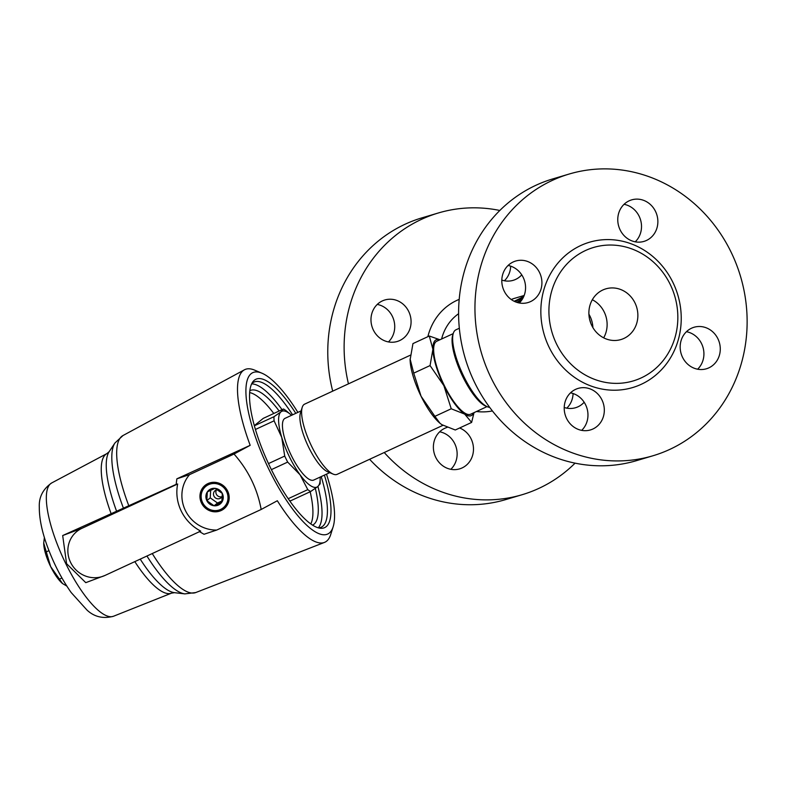 <?xml version="1.0" encoding="UTF-8"?>
<svg xmlns="http://www.w3.org/2000/svg" width="786" height="786" viewBox="0 0 786 786"><rect width="100%" height="100%" fill="white"/><g stroke="black" fill="none" stroke-linecap="round" stroke-linejoin="round"><path stroke-width="1.18" d="M249.693 392.587A74.179 21.802 -114.9 0 1 273.793 413.495M310.165 491.751A74.179 21.802 -114.9 0 1 310.765 523.957M254.34 425.599L263.271 418.358L283.491 408.995A46.413 13.647 -114.9 0 1 286.34 410.901L290.476 414.369A41.766 12.281 65.1 0 0 281.064 411.776A41.766 12.281 65.1 0 0 281.732 437.37A41.766 12.281 65.1 0 0 300.055 474.783L287.676 462.089A46.413 13.647 -114.9 0 1 284.719 456.067L281.732 437.37L274.098 420.824A46.413 13.647 -114.9 0 1 273.99 416.698L281.064 411.776L283.491 408.995M289.169 500.132A46.413 13.647 65.1 0 0 290.427 500.898L310.647 491.535A46.413 13.647 -114.9 0 1 307.798 489.629L300.055 474.783A41.766 12.281 65.1 0 0 317.721 486.603A41.766 12.281 65.1 0 0 320.187 478.517A41.766 12.281 65.1 0 0 320.157 477.082M291.547 415.313A41.766 12.281 65.1 0 0 290.476 414.369M320.187 478.517L320.167 482.85A46.413 13.647 -114.9 0 1 320.148 483.832L317.721 486.603L310.647 491.535M288.187 498.707L307.798 489.629M287.676 462.089L271.386 469.635M254.389 425.776L273.99 416.698M274.098 420.824L255.45 429.461M268.488 463.583L284.719 456.067M301.097 410.891L285.092 418.309A34.034 10.002 65.1 0 0 290.319 453.394A34.034 10.002 65.1 0 0 313.693 480.069L329.707 472.661M442.911 425.344L337.115 474.341A38.671 11.368 -114.9 0 1 333.156 474.105L327.654 471.787A34.034 10.002 -114.9 0 1 307.758 445.318A34.034 10.002 -114.9 0 1 300.429 413.023L302.227 407.325A38.671 11.368 -114.9 0 1 304.604 404.151L410.312 355.203M453.316 333.293L452.716 335.19A41 12.055 65.1 0 0 462.846 376.828A41 12.055 65.1 0 0 485.512 405.979L487.34 406.755A42.542 12.507 -114.9 0 1 462.473 373.664A42.542 12.507 -114.9 0 1 453.316 333.293A42.542 12.507 -114.9 0 1 455.939 329.806L459.338 328.234M489.668 407.354A42.542 12.507 -114.9 0 1 487.34 406.755M592.899 327.605A26.763 24.602 73.4 0 0 589.972 316.159A26.763 24.602 73.4 0 0 588.91 314.194M519.654 301.372L521.59 300.291M522.356 299.161L516.795 302.345M499.837 210.471A146.962 135.084 73.4 0 0 438.283 212.996A146.962 135.084 73.4 0 0 348.453 383.843M384.236 452.52A146.962 135.084 73.4 0 0 522.14 494.708A146.962 135.084 73.4 0 0 575.057 463.16M381.524 301.333A21.654 19.905 -106.6 0 1 384.855 299.977A21.654 19.905 -106.6 0 1 410.105 315.058A21.654 19.905 -106.6 0 1 397.205 341.497A21.654 19.905 -106.6 0 1 372.584 328.263A21.654 19.905 -106.6 0 1 381.524 301.333M584.155 402.245A21.654 19.905 -106.6 0 1 575.568 407.718A21.654 19.905 -106.6 0 1 564.22 407.482M521.757 274.854A21.654 19.905 -106.6 0 1 513.17 280.337A21.654 19.905 -106.6 0 1 501.812 280.091M459.633 427.987A21.654 19.905 -106.6 0 1 473.486 449.12A21.654 19.905 -106.6 0 1 459.614 468.878A21.654 19.905 -106.6 0 1 434.992 455.654A21.654 19.905 -106.6 0 1 443.933 428.724A21.654 19.905 -106.6 0 1 447.106 427.407M438.283 212.996L421.925 217.86A146.962 135.084 73.4 0 0 332.704 391.143M369.617 459.289A146.962 135.084 73.4 0 0 505.791 499.572L522.14 494.708M388.441 341.93A21.654 19.905 73.4 0 0 393.757 319.922A21.654 19.905 73.4 0 0 377.27 304.418M566.794 408.15A21.654 19.905 73.4 0 0 573.082 393.531M504.396 280.769A21.654 19.905 73.4 0 0 510.674 266.14M450.84 469.311A21.654 19.905 73.4 0 0 456.165 447.313A21.654 19.905 73.4 0 0 439.679 431.799M556.616 344.15A69.62 63.99 -106.6 0 1 615.3 245.232A69.62 63.99 -106.6 0 1 668.218 353.248A69.62 63.99 -106.6 0 1 556.616 344.15M591.809 325.591A26.449 24.317 -106.6 0 1 605.829 288.855A26.449 24.317 -106.6 0 1 636.68 307.277A26.449 24.317 -106.6 0 1 620.92 339.562A26.449 24.317 -106.6 0 1 591.809 325.591M592.33 299.731A26.449 24.317 -106.6 0 1 603.668 337.842M652.97 455.762L636.621 460.625A146.962 135.084 -106.6 0 1 474.852 382.979A146.962 135.084 -106.6 0 1 552.755 178.913L569.113 174.05A146.962 135.084 -106.6 0 1 740.51 276.367A146.962 135.084 -106.6 0 1 652.97 455.762A146.962 135.084 -106.6 0 1 491.201 378.105A146.962 135.084 -106.6 0 1 569.113 174.05M635.226 241.823A21.654 19.905 73.4 0 0 640.541 219.825A21.654 19.905 73.4 0 0 624.055 204.311M581.669 430.364A21.654 19.905 73.4 0 0 586.995 408.366A21.654 19.905 73.4 0 0 570.508 392.853M519.271 302.983A21.654 19.905 73.4 0 0 524.586 280.975A21.654 19.905 73.4 0 0 508.1 265.471M697.624 369.204A21.654 19.905 73.4 0 0 702.949 347.206A21.654 19.905 73.4 0 0 686.463 331.702M647.32 240.035A21.654 19.905 -106.6 0 1 643.999 241.39A21.654 19.905 -106.6 0 1 619.368 228.156A21.654 19.905 -106.6 0 1 628.309 201.236A21.654 19.905 -106.6 0 1 631.639 199.88A21.654 19.905 -106.6 0 1 656.261 213.104A21.654 19.905 -106.6 0 1 647.32 240.035M593.774 428.576A21.654 19.905 -106.6 0 1 590.443 429.932A21.654 19.905 -106.6 0 1 565.822 416.708A21.654 19.905 -106.6 0 1 574.763 389.777A21.654 19.905 -106.6 0 1 578.083 388.422A21.654 19.905 -106.6 0 1 602.715 401.646A21.654 19.905 -106.6 0 1 593.774 428.576M531.365 301.195A21.654 19.905 -106.6 0 1 528.035 302.551A21.654 19.905 -106.6 0 1 503.413 289.317A21.654 19.905 -106.6 0 1 512.354 262.386A21.654 19.905 -106.6 0 1 515.685 261.031A21.654 19.905 -106.6 0 1 540.306 274.265A21.654 19.905 -106.6 0 1 531.365 301.195M709.729 367.416A21.654 19.905 -106.6 0 1 706.398 368.781A21.654 19.905 -106.6 0 1 681.776 355.547A21.654 19.905 -106.6 0 1 690.717 328.617A21.654 19.905 -106.6 0 1 694.038 327.261A21.654 19.905 -106.6 0 1 718.669 340.495A21.654 19.905 -106.6 0 1 709.729 367.416M549.227 347.5A75.8 69.679 -106.6 0 1 613.139 239.799A75.8 69.679 -106.6 0 1 670.753 357.414A75.8 69.679 -106.6 0 1 549.227 347.5M333.156 474.105A38.671 11.368 -114.9 0 1 310.549 444.021A38.671 11.368 -114.9 0 1 302.227 407.325M439.905 423.202A41.766 12.281 -114.9 0 1 439.806 423.114A41.766 12.281 -114.9 0 1 421.07 396.242A41.766 12.281 -114.9 0 1 410.105 359.86A41.766 12.281 -114.9 0 1 410.096 358.966A41.766 12.281 -114.9 0 1 410.096 358.956L413.721 373.144L430.06 365.578L432.909 349.298A41.766 12.281 65.1 0 0 443.884 385.68A41.766 12.281 65.1 0 0 464.664 414.104A41.766 12.281 65.1 0 0 473.604 412.837M439.796 339.837A41.766 12.281 65.1 0 0 432.909 349.298L429.294 336.025L439.973 339.749M487.015 406.617L470.598 414.222A40.224 11.819 -114.9 0 1 442.96 382.694A40.224 11.819 -114.9 0 1 436.79 341.232L453.208 333.628M413.721 373.144L421.07 396.242L434.894 416.344L451.233 408.779L443.884 385.68L430.06 365.578M410.105 359.86L412.955 343.59L429.294 336.025M434.894 416.344L439.993 423.281L441.85 424.666L455.281 430.001L471.62 422.426L464.664 414.104L451.233 408.779M474.027 412.64L471.62 422.426M216.445 489.933A4.637 4.421 -129 0 0 221.927 496.693M208.506 484.677A13.814 13.166 51 0 1 226.555 491.505A13.814 13.166 51 0 1 220.63 509.426A13.814 13.166 51 0 1 202.591 502.598A13.814 13.166 51 0 1 208.506 484.677M220.984 509.908A14.433 13.755 51 0 1 200.646 495.544A14.433 13.755 51 0 1 222.33 485.502A14.433 13.755 51 0 1 220.984 509.908M214.087 505.771A8.931 8.518 51 0 1 207.308 491.918A8.931 8.518 51 0 1 222.32 493.461A8.931 8.518 51 0 1 214.087 505.771L221.839 502.185L222.32 493.461L215.05 488.332L207.308 491.918L206.826 500.643L214.087 505.771L217.506 503.011L221.976 500.937M206.826 500.643L210.235 497.872L217.506 503.011M210.658 490.307L210.235 497.872M222.31 495.779A4.637 4.421 51 0 1 214.549 497.066A4.637 4.421 51 0 1 217.349 489.747M62.487 583.526A26.302 7.732 -114.9 0 1 62.418 583.467A26.302 7.732 -114.9 0 1 50.628 566.549A26.302 7.732 -114.9 0 1 43.721 543.637A26.302 7.732 -114.9 0 1 43.711 543.077A26.302 7.732 -114.9 0 1 43.711 543.067L50.628 566.549L62.546 583.566L66.81 586.081M44.389 537.486L43.711 543.057M61.937 577.995L59.323 579.203M48.958 550.632L46.001 551.998M312.533 525.146A74.179 21.802 65.1 0 0 312.543 525.146A74.179 21.802 65.1 0 0 315.324 488.401M279.158 411.009A74.179 21.802 65.1 0 0 250.194 390.524A74.179 21.802 65.1 0 0 249.879 390.681M251.638 383.902A79.976 23.511 -114.9 0 1 282.046 409.673M317.917 486.446A79.976 23.511 -114.9 0 1 318.301 527.838M221.171 510.536A15.052 14.345 -129 0 0 222.576 485.08A15.052 14.345 -129 0 0 199.968 495.544A15.052 14.345 -129 0 0 221.171 510.536M234.022 454.033C248.248 470.116 257.297 488.597 261.178 509.466L216.739 530.049A33.621 32.049 51 0 1 185.408 510.556A33.621 32.049 51 0 1 189.583 474.616L234.022 454.033L250.184 445.318A95.145 27.972 -114.9 0 1 244.456 369.793A95.145 27.972 -114.9 0 1 254.654 370.137L261.993 373.232A88.956 26.144 -114.9 0 1 297.884 412.375M321.199 476.601A79.976 23.511 -114.9 0 1 321.199 527.229A79.976 23.511 -114.9 0 1 318.477 527.887M251.716 383.735A79.976 23.511 -114.9 0 1 253.976 382.084A79.976 23.511 -114.9 0 1 292.589 414.831M295.801 413.348A81.764 24.032 65.1 0 0 252.581 382.192A81.764 24.032 65.1 0 0 268.458 463.514A81.764 24.032 65.1 0 0 320.216 528.221A81.764 24.032 65.1 0 0 324.402 475.117M326.495 474.145A88.956 26.144 -114.9 0 1 333.136 526.836A88.956 26.144 -114.9 0 1 266.542 464.408A88.956 26.144 -114.9 0 1 261.993 373.232M189.583 474.616L176.85 478.831L176.152 484.373L177.656 483.989A42.552 40.558 51 0 0 200.735 531.1L104.96 575.46A26.302 25.064 51 0 1 70.612 562.462A26.302 25.064 51 0 1 81.882 528.339L62.684 535.551L66.584 563.69L85.772 582.662L104.96 575.46M216.739 530.049L204.006 534.264L199.231 531.483M176.85 478.831L250.184 445.318M333.136 526.836L330.749 534.441A95.145 27.972 -114.9 0 1 324.412 542.438A95.145 27.972 -114.9 0 1 277.34 500.741L261.178 509.466M62.684 535.551L176.152 484.373M81.882 528.339L177.656 483.989M589.549 319.106A30.939 28.443 -106.6 0 1 590.748 323.144M524.095 295.497A8.666 0.609 153.9 0 1 524.164 295.477A0.619 0.57 73.4 0 0 524.095 295.497L513.582 298.631A8.666 0.609 153.9 0 0 511.254 299.505L513.671 298.592A0.619 0.57 73.4 0 0 513.582 298.631M523.869 296.224A8.666 0.609 153.9 0 1 514.152 301.254M514.938 301.627A9.285 0.658 -26.1 0 0 523.368 297.324M513.779 298.572A0.619 0.57 73.4 0 0 513.671 298.592L524.164 295.467M458.602 313.722A46.679 42.906 73.4 0 0 441.614 338.992M459.201 299.378A58.419 53.694 73.4 0 0 427.859 336.683M476.463 411.51A58.419 53.694 73.4 0 0 492.409 410.94M128.884 505.978A86.539 25.437 -114.9 0 1 123.009 435.523L244.456 369.793M324.412 542.438L195.734 592.556A86.539 25.437 -114.9 0 1 152.258 553.55M134.819 561.626A76.9 22.607 65.1 0 0 171.535 593.145L174.463 592.673A78.954 23.207 -114.9 0 1 140.222 559.131M51.748 482.918C42.965 489.039 38.809 497.155 39.3 507.265C39.261 518.711 42.022 531.965 47.592 547.036C53.88 563.945 61.73 579.115 71.172 592.536L87.03 610.113C94.389 616.941 103.212 618.985 113.498 616.253A73.481 21.595 -114.9 0 1 78.364 586.051A73.481 21.595 -114.9 0 1 55.688 540.07A73.481 21.595 -114.9 0 1 51.748 482.918L106.906 453.601A76.9 22.607 65.1 0 0 111.032 513.415M116.525 511.047A78.954 23.207 -114.9 0 1 109.166 451.665L114.943 442.98A84.495 24.838 65.1 0 0 123.481 508.306M146.933 556.016A84.495 24.838 65.1 0 0 184.828 593.882L174.463 592.673M521.197 300.822L516.864 302.364M106.906 453.601L109.166 451.665M123.009 435.523L114.943 442.98M195.734 592.556L184.828 593.882M113.498 616.253L171.535 593.145"/></g></svg>
